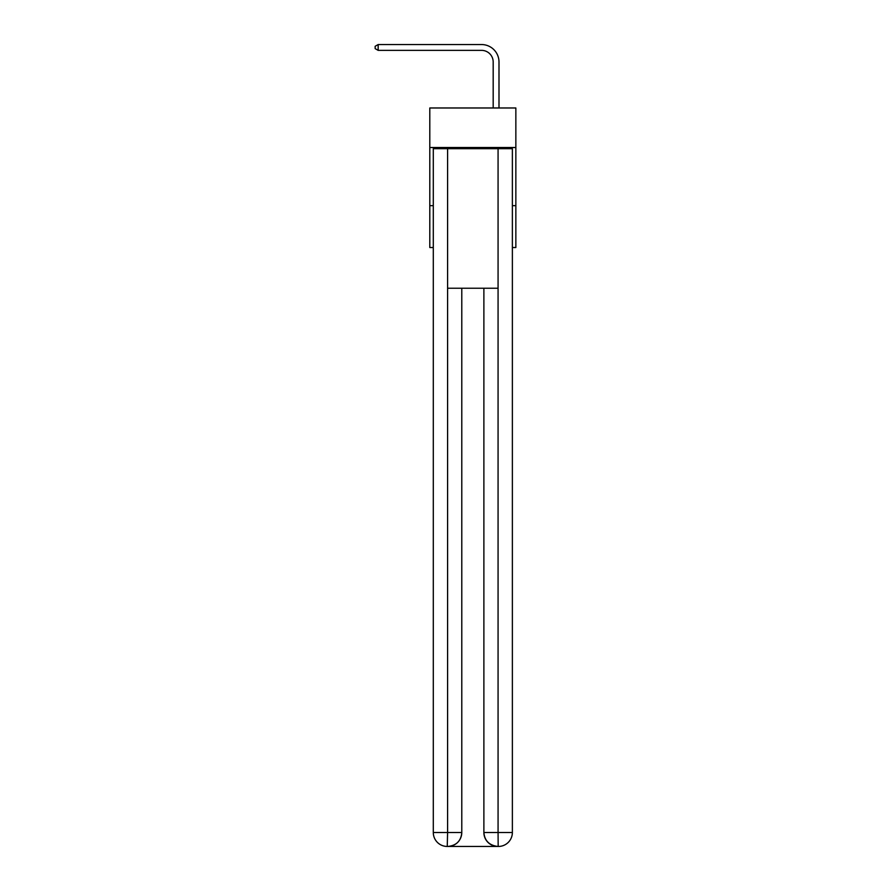 <?xml version="1.0" encoding="UTF-8"?>
<svg xmlns="http://www.w3.org/2000/svg" width="891" height="891" viewBox="0 0 891 891"><rect width="100%" height="100%" fill="white"/><g stroke="black" fill="none" stroke-linecap="round" stroke-linejoin="round"><path stroke-width="1.34" d="M515.856 147.516L515.856 107.978L429.796 107.978L429.796 147.516L515.856 147.516L515.856 247.531L512.37 247.531M433.293 205.665L429.796 205.665L429.796 147.516M515.856 205.665L512.37 205.665M429.796 205.665L429.796 247.531L433.293 247.531M493.18 107.978L493.18 61.991A11.628 11.628 0 0 0 481.552 50.364L378.163 50.364L375.144 48.615L375.144 46.299L378.163 44.55L481.552 44.55A17.441 17.441 0 0 1 498.993 61.991L498.993 107.978M447.249 846.45A13.955 13.955 0 0 1 433.293 832.495L447.594 832.495L447.249 846.45A13.955 13.955 0 0 1 433.293 832.495L433.293 148.686L447.594 148.686L447.594 288.239L498.069 288.239L498.069 148.686L447.594 148.686M498.069 148.686L512.37 148.686L512.37 832.495A13.955 13.955 0 0 1 498.414 846.45L497.835 846.45A13.955 13.955 0 0 1 483.88 832.495L483.88 288.239L483.88 832.495C484.593 840.725 489.237 845.37 497.835 846.45L447.583 846.45M461.783 288.239L461.783 832.495A13.955 13.955 0 0 1 447.828 846.45C456.459 845.548 461.104 840.892 461.783 832.495L461.783 288.239M483.88 832.495L498.069 832.495L498.169 846.45M493.18 61.991A11.628 11.628 0 0 0 481.552 50.364A11.628 11.628 0 0 1 493.18 61.991A11.628 11.628 0 0 0 481.552 50.364A11.628 11.628 0 0 1 493.18 61.991A11.628 11.628 0 0 0 481.552 50.364A11.628 11.628 0 0 1 493.18 61.991A11.628 11.628 0 0 0 481.552 50.364A11.628 11.628 0 0 1 493.18 61.991A11.628 11.628 0 0 0 481.552 50.364A11.628 11.628 0 0 1 493.18 61.991M378.163 44.55L481.552 44.55L378.163 44.55L481.552 44.55L378.163 44.55L481.552 44.55L378.163 44.55L481.552 44.55L378.163 44.55L481.552 44.55L378.163 44.55L378.163 50.364M461.783 832.495L447.594 832.495L447.594 288.239M498.069 288.239L498.069 832.495L512.37 832.495"/></g></svg>
